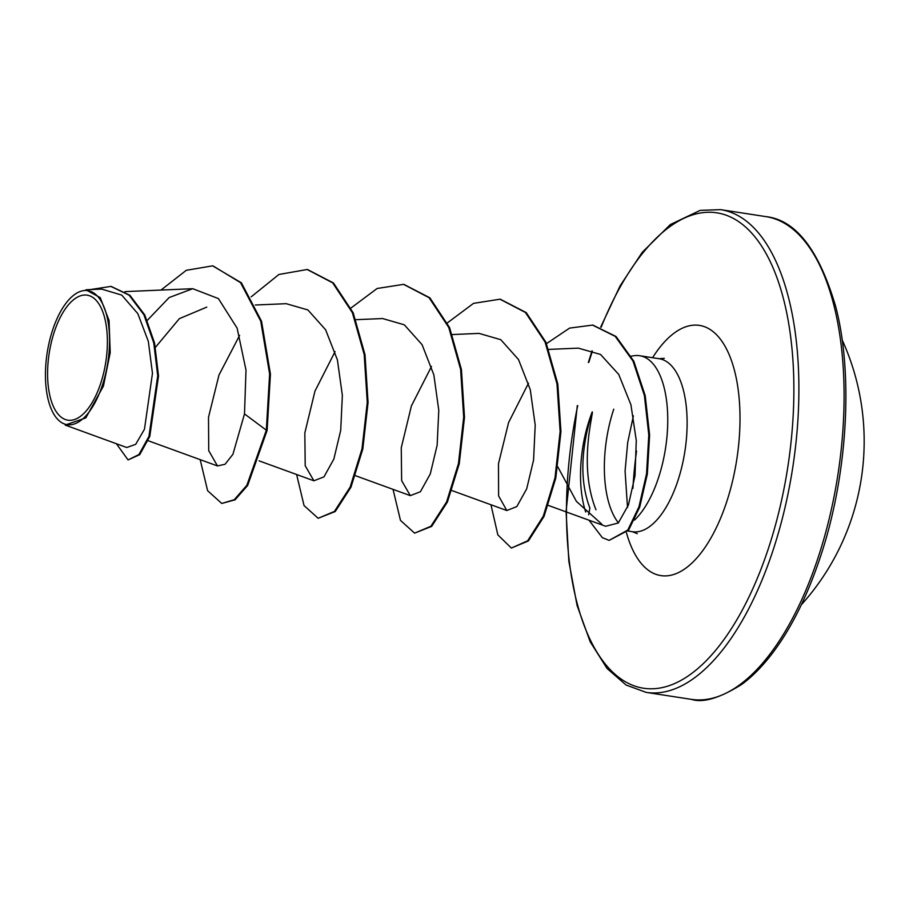 <?xml version="1.0" encoding="UTF-8"?>
<svg xmlns="http://www.w3.org/2000/svg" width="909" height="909" viewBox="0 0 909 909"><rect width="100%" height="100%" fill="white"/><g stroke="black" fill="none" stroke-linecap="round" stroke-linejoin="round"><path stroke-width="1.36" d="M100.592 383.723A63.255 28.622 98.8 0 1 58.528 414.663A63.255 28.622 98.8 0 1 54.381 331.615A63.255 28.622 98.8 0 1 96.445 300.674A63.255 28.622 98.8 0 1 100.592 383.723M102.263 385.598A67.811 30.69 98.8 0 1 53.199 413.05A67.811 30.69 98.8 0 1 52.722 329.74A67.811 30.69 98.8 0 1 70.993 297.55A67.811 30.69 98.8 0 1 104.91 309.355A67.811 30.69 98.8 0 1 102.263 385.598M85.912 289.846L100.229 297.618L109.046 320.457L110.216 352.658L103.41 386.109L85.81 417.89L65.164 425.06L126.76 447.512L135.691 444.331L144.463 429.218L152.473 373.292L148.315 341.295L137.804 313.616L121.704 295.073L101.626 289.096L85.9 289.778M588.646 514.767L589.873 508.017C579.794 481.486 580.578 449.444 592.236 411.891A83.719 37.894 -81.2 0 0 589.509 419.447A83.719 37.894 -81.2 0 0 585.703 512.017M592.407 412.561L591.123 420.174C584.726 455.761 586.339 485.633 595.974 509.801M601.826 524.152L576.442 501.427L557.796 466.874M634.482 520.084A87.525 39.61 -81.2 0 0 658.332 478.282A87.525 39.61 -81.2 0 0 639.686 355.726A87.525 39.61 -81.2 0 0 634.243 355.703L631.187 356.135M155.45 347.295L179.323 318.684L206.763 307.117M605.655 526.254L618.29 522.993L628.437 504.949L635.005 475.793L636.277 440.49L630.926 404.766L618.722 374.428L600.531 354.453L578.306 348.136L548.82 349.397M528.493 383.189L508.608 422.503L498.473 463.76L498.609 495.939L506.824 510.517L516.823 506.586L526.686 488.849L533.572 460.056L535.208 425.082L530.265 389.631L518.505 359.532L500.791 339.693L479.066 333.398L452.387 334.546M431.502 366.463L411.413 405.891L401.255 447.773L401.642 480.634L410.323 495.644L420.401 491.735L430.275 473.953L437.149 445.194L438.774 410.232L433.832 374.781L422.071 344.67L404.335 324.82L382.632 318.548L355.964 319.684M335.069 351.601L314.969 391.097L304.833 432.923L305.208 465.772L313.9 480.793L323.979 476.861L333.853 459.068L340.716 430.332L342.352 395.358L337.409 359.907L325.615 329.774L307.89 309.946L286.21 303.686L255.327 305.015M239.612 335.387L219.001 374.985L208.502 417.265L208.729 450.659L217.467 465.931L225.068 464.26L232.931 454.273L244.498 413.913L245.998 370.088L237.135 328.16L218.41 298.595L192.753 288.698L169.165 297.55L147.303 320.343M213.195 266.007L240.567 282.676L260.735 321.138L269.621 373.94L266.337 430.184L267.132 430.309L270.428 374.065L261.542 321.263L241.374 282.801L212.797 265.951M116.397 443.74L128.067 459.931L139.725 454.659L149.758 436.513L158.53 375.974L154.575 343.079L144.736 314.912L129.907 295.289L111.273 286.483M212.388 265.882L186.254 270.314L161.007 290.062M128.067 459.931L138.918 454.545L148.951 436.388L157.723 375.849L153.769 342.954L143.929 314.787L129.101 295.164L110.875 286.415L90.139 289.596M200.185 459.647L207.616 490.701L221.739 503.45L234.227 499.734L246.85 485.315L266.337 430.184L244.498 413.913M267.132 430.309L247.657 485.44L235.033 499.859L221.739 503.45M307.572 269.564L333.478 282.983L353.192 312.821L365.009 354.737L368.065 402.494L362.816 448.955L350.965 487.201L335.239 511.54L318.15 518.289L304.038 505.54L296.618 474.509M403.96 284.426L429.877 297.811L449.591 327.626L461.42 369.52L464.499 417.265L459.261 463.726L447.421 501.995L431.707 526.368L414.606 533.151L400.483 520.414L393.04 489.36M500.359 299.266L526.22 312.582L545.923 342.261L557.796 383.984L560.944 431.593L555.808 478.009L544.071 516.346L528.436 540.935L511.358 548.059L497.848 534.89L490.962 504.756M592.952 325.161L616.007 336.478L633.8 361.168L645.208 395.665L649.605 435.07L647.356 473.93L639.743 507.006L628.596 530.163L609.121 540.389L602.349 537.651L588.987 520.198M251.179 296.845L278.893 274.484L307.174 269.507L332.671 282.858L352.385 312.696L364.202 354.612L367.27 402.369L362.009 448.83L350.158 487.076L334.432 511.415L318.15 518.289M350.976 308.015L377.121 288.494L403.562 284.358L429.071 297.686L448.785 327.501L460.624 369.395L463.692 417.14L458.454 463.601L446.614 501.87L430.9 526.243L414.606 533.151M447.398 322.865L473.532 303.356L499.961 299.209L525.425 312.469L545.127 342.136L556.99 383.871L560.137 431.48L555.001 477.895L543.275 516.221L527.629 540.81L511.358 548.059M546.514 343.625L569.591 328.104L592.554 325.092L615.2 336.364L632.994 361.055L644.401 395.54L648.799 434.945L646.549 473.805L638.936 506.881L627.801 530.049L609.121 540.389M691.408 699.362A244.226 110.534 -81.2 0 0 817.805 558.569A244.226 110.534 -81.2 0 0 765.787 216.603L720.587 209.638A244.226 110.534 98.8 0 1 772.605 551.604A244.226 110.534 98.8 0 1 646.208 692.397L691.408 699.362C702.964 703.134 719.701 698.169 741.63 684.466C751.095 677.591 760.469 668.331 769.753 656.684C789.557 631.585 806.294 598.758 819.941 558.217C847.461 477.111 853.71 374.997 835.701 306.572C818.964 249.782 795.659 219.796 765.787 216.603M601.144 327.263A240.567 108.875 98.8 0 1 757.197 239.794A240.567 108.875 98.8 0 1 768.037 549.593A240.567 108.875 98.8 0 1 619.063 677.557A240.567 108.875 98.8 0 1 577.715 405.641M588.827 362.35A240.567 108.875 98.8 0 1 592.304 351.442M639.686 355.726L659.059 358.703A87.525 39.61 98.8 0 1 677.705 481.259A87.525 39.61 98.8 0 1 632.403 531.72L637.289 533.663M652.582 357.703A126.601 57.301 98.8 0 1 726.632 349.226A126.601 57.301 98.8 0 1 726.416 502.666A126.601 57.301 98.8 0 1 626.483 532.81M618.45 522.845A87.525 39.61 98.8 0 1 613.757 409.164M636.55 451.034A210.695 95.354 -81.2 0 0 632.925 488.372M801.329 604.78A244.226 244.226 0 0 0 842.143 339.875M53.199 413.05L53.711 413.993M592.054 350.783L588.339 362.464M577.306 405.63L566.068 511.619L568.852 561.33L577.079 605.451L590.18 641.754L607.042 668.467L626.096 685.034L646.208 692.397M659.059 358.703L664.297 358.328M627.949 531.038L632.403 531.72M124.965 291.619L192.753 288.698M148.076 440.695L217.467 465.931M259.088 460.852L313.9 480.793M355.51 475.714L410.323 495.644M451.943 490.565L506.824 510.528M548.366 505.427L605.644 526.254M111.671 286.54L110.875 286.415M627.517 507.483L625.074 471.089L627.699 442.558L633.391 415.845M600.69 327.092L620.143 285.79L642.243 252.316L670.365 224.534L700.169 210.377L720.587 209.638M307.174 269.507L307.969 269.632M403.562 284.358L404.357 284.483M499.961 299.209L500.768 299.334M592.554 325.092L593.35 325.217M70.993 297.55L71.629 296.948"/></g></svg>

